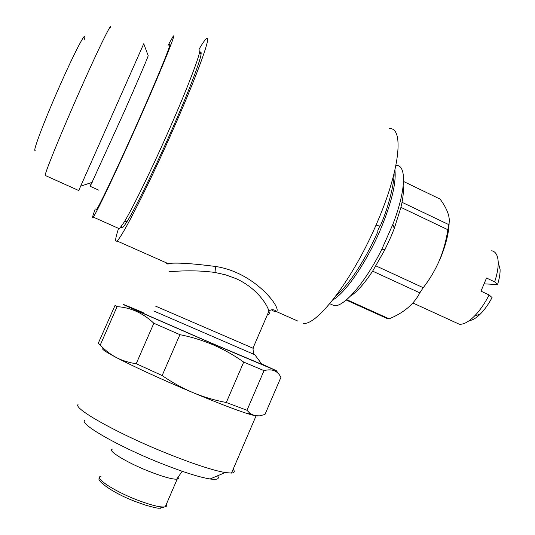 <?xml version="1.0" encoding="UTF-8"?>
<svg xmlns="http://www.w3.org/2000/svg" width="535" height="535" viewBox="0 0 535 535"><rect width="100%" height="100%" fill="white"/><g stroke="black" fill="none" stroke-linecap="round" stroke-linejoin="round"><path stroke-width="0.8" d="M376.031 225.075C379.188 226.144 380.659 226.318 380.445 225.596C389.326 205.34 394.435 181.532 394.101 173.514M98.948 190.253L90.214 186.314L124.561 110.952C137.08 82.611 146.931 59.592 148.215 55.774L143.741 43.743L78.725 190.527L45.127 175.42C45.207 172.009 62.073 130.694 80.758 88.683C98.346 49.013 111.788 21.661 110.631 27.312M91.418 182.582L90.214 186.314M35.323 150.195C31.832 153.685 44.806 119.332 60.963 83.152C76.244 48.718 87.579 27.873 84.403 39.222M168.98 45.201C173.995 36.948 161.523 68.46 140.993 114.985C119.332 164.225 97.524 210.061 96.246 209.66L96.039 209.533M456.108 322.759L459.224 324.183C463.37 324.725 468.413 322.07 474.358 316.205C479.781 310.674 484.703 303.592 489.124 294.959L480.978 291.16L486.516 278.033L494.648 281.858C497.149 274.328 498.339 267.801 498.212 262.264C497.904 255.382 495.731 251.55 491.692 250.768M377.656 231.073L379.783 226.037M330.142 303.867L334.335 305.752C344.125 306.856 365.231 282.681 381.903 249.116L392.884 224.285C405.985 190.534 406.72 165.315 396.408 165.395M332.783 299.968C345.416 293.033 366.609 262.364 380.545 229.401C391.566 202.772 396.361 182.983 394.93 170.023M350.472 296.096C356.965 291.943 364.362 283.63 372.641 271.145L384.879 249.751L391.072 236.403L394.235 228.599L400.942 207.373L402.039 202.304C403.263 195.783 403.637 190.46 403.163 186.334M400.942 207.373L447.842 229.709C446.264 240.396 443.441 250.647 439.382 260.458C435.089 270.309 429.705 279.39 423.232 287.703L375.958 265.888M372.641 271.145L419.808 292.852L423.232 287.703M419.808 292.852C414.043 304.141 403.831 312.801 389.166 318.833L346.673 299.633M346.212 300.021L387.086 318.486L389.166 318.833M118.342 228.278L119.425 228.766L124.2 222.058C132.76 208.095 152.642 167.368 170.317 127.029C186.789 89.579 198.752 58.475 199.809 51.093C200.157 48.966 199.849 48.29 198.893 49.073M95.263 208.951C92.682 215.832 91.987 218.534 93.19 217.07C95.952 214.294 119.138 165.368 141.889 113.654C163.389 64.936 177.018 30.769 173.066 36.454L168.097 45.335M121.592 226.138C121.218 229.595 123.157 227.87 127.417 220.968C135.87 207.319 155.264 167.736 172.437 128.527C188.44 92.134 200.036 61.819 201.026 54.51C201.334 52.524 201.08 51.801 200.257 52.336M267.413 314.694C269.132 315.041 269.647 313.858 268.945 311.129C267.139 304.308 256.292 287.636 235.922 278.588L225.65 274.856L215.003 272.462C185.558 268.503 162.506 273.291 171.08 271.024M167.669 263.407C165.763 263.541 165.877 263.594 168.023 263.568C175.901 262.444 191.744 263.407 215.538 266.463C255.75 272.475 282.406 309.411 276.294 311.53L276.294 311.53C275.405 311.905 273.78 311.343 271.426 309.839M155.738 306.201L252.975 348.191L268.945 311.129C271.165 309.344 273.512 309.277 275.986 310.922L276.294 311.53L297.821 321.074M118.429 228.813C115.339 238.356 114.838 242.388 116.918 240.924C121.505 238.61 148.998 184.695 174.49 126.434C198.612 71.616 212.241 32.943 206.39 38.627C204.972 39.784 202.618 43.175 199.328 48.799M389.433 128.567C404.045 127.537 400.2 169.241 377.382 221.958C353.682 278.173 317.422 325.514 303.238 323.468M261.996 364.409L210.877 342.861L149.92 316.285C136.485 310.293 134.118 309.09 142.818 312.661M112.437 449.099C106.465 450.109 126.213 462.34 148.83 471.275C162.506 476.638 171.788 479.28 176.677 479.199L178.349 478.604L178.122 477.126M84.403 420.543C80.564 424.643 118.536 446.417 159.885 462.909C182.355 471.843 199.08 477.2 210.061 478.972C217.277 479.982 219.785 478.919 217.571 475.796M78.03 404.56C73.094 408.519 117.74 433.651 166.646 453.292C193.155 463.905 212.676 470.325 225.202 472.559L231.501 473.074C234.531 472.813 235.086 471.522 233.166 469.188M102.526 348.833C102.901 349.984 107.488 352.879 116.296 357.52C132.359 365.993 163.57 380.318 192.908 392.603C203.708 397.07 214.836 400.367 226.292 402.507L243.706 362.095L264.029 370.628L246.976 410.278L250.046 413.428L254.847 415.728L259.676 415.856L264.992 414.438L280.995 377.148L278.989 374.266C275.558 370.113 270.57 368.903 264.029 370.628M143.193 312.607L129.677 306.943C118.991 302.549 121.833 304.007 138.19 311.303L213.605 344.186L276.314 370.668L261.608 363.887M115.045 305.405L117.078 306.642L100.259 345.048C104.974 350.151 110.317 354.31 116.296 357.52C122.321 360.637 128.962 362.69 136.218 363.7L153.846 323.247C142.972 313.015 130.714 307.485 117.078 306.642M153.846 323.247L179.907 334.669L162.145 375.543C171.829 382.311 182.087 388.002 192.908 392.603C217.257 402.768 235.574 409.823 247.859 413.762L254.847 415.728L258.104 415.989M243.706 362.095C234.263 355.36 224.198 349.656 213.518 344.988C202.718 340.4 191.517 336.956 179.907 334.669M100.259 345.048L98.293 343.196L114.985 305.552M226.292 402.507L246.976 410.278M136.218 363.7L162.145 375.543M439.482 260.679C445.695 245.739 448.912 233.133 449.126 222.854M403.55 181.472L440.098 199.087C447.675 209.439 450.564 217.946 448.771 224.606L402.039 202.304M447.842 229.709L448.771 224.606M469.302 320.605C472.545 320.284 476.264 318.058 480.443 313.925C484.677 309.625 488.555 304.168 492.073 297.547L489.124 294.959M484.322 283.864L497.543 284.546C499.349 278.802 500.198 273.786 500.091 269.5L498.212 262.25L500.091 269.5M497.543 284.546L494.648 281.858M215.538 266.463L215.003 272.462M153.833 311.002L254.814 354.738L262.043 364.469M254.814 354.738C253.864 354.705 253.249 352.525 252.975 348.191C254.54 348.9 254.533 348.927 252.955 348.278M158.347 508.143L160.841 508.237M101.001 476.264C93.458 477.407 113.086 490.655 136.505 499.723C150.95 505.247 160.52 507.621 165.228 506.832C166.659 506.451 167.02 505.615 166.311 504.331M377.964 231.408C370.22 248.815 361.613 264.183 352.137 277.518C341.825 291.214 340.808 291.287 335.786 296.082M92.254 182.301L80.758 186.16M459.224 324.183L412.88 302.984M334.335 305.752L329.754 303.693M384.879 249.751L381.903 249.116M119.425 228.766L93.19 217.07M127.417 220.968L124.2 222.058M168.003 264.638L168.023 263.568L116.918 240.924M177.185 479.146L165.228 506.832L159.049 508.203C157.885 508.377 153.351 507.354 145.453 505.127L135.375 501.536C110.411 492.113 95.297 479.34 99.637 478.23M176.677 479.199L182.208 471.281M247.859 413.762L250.046 413.435M276.314 370.668L278.989 374.266M231.501 473.074L256.031 415.956M210.061 478.972L225.202 472.559M201.026 54.51L199.809 51.093M388.624 318.8L346.513 299.774M394.235 228.599L392.884 224.285M480.443 313.925L474.358 316.205"/></g></svg>
